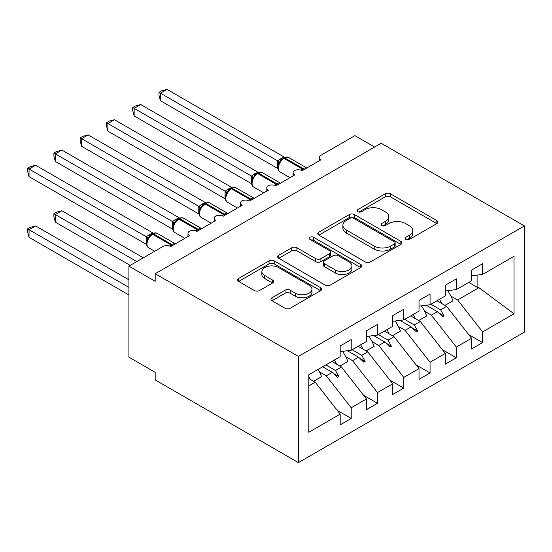 <?xml version="1.0" encoding="UTF-8"?>
<svg xmlns="http://www.w3.org/2000/svg" width="552" height="552" viewBox="0 0 552 552"><rect width="100%" height="100%" fill="white"/><g stroke="black" fill="none" stroke-linecap="round" stroke-linejoin="round"><path stroke-width="0.83" d="M405.823 239.402A2.553 1.477 0 0 0 409.439 239.402L436.846 223.581A3.65 2.104 0 0 0 437.908 222.09A3.65 2.104 0 0 0 436.846 220.6L390.416 193.793A3.65 2.104 0 0 0 385.255 193.793L357.848 209.615A2.553 1.477 0 0 0 357.103 210.664A2.553 1.477 0 0 0 357.848 211.706A2.553 1.477 0 0 0 361.457 211.706L365.003 209.656A11.675 6.741 0 0 1 381.515 209.656L385.386 211.892A11.675 6.741 0 0 1 388.801 216.653A11.675 6.741 0 0 1 385.386 221.421L381.839 223.47A2.553 1.477 0 0 0 381.087 224.512A2.553 1.477 0 0 0 381.839 225.554A2.553 1.477 0 0 0 385.448 225.554L388.994 223.505A11.675 6.741 0 0 1 405.499 223.505L409.37 225.74A11.675 6.741 0 0 1 412.792 230.501A11.675 6.741 0 0 1 409.37 235.269L405.823 237.319A2.553 1.477 0 0 0 405.078 238.36A2.553 1.477 0 0 0 405.823 239.402L405.823 237.319M272.019 297.742A3.65 2.104 0 0 0 270.949 299.232A3.65 2.104 0 0 0 272.019 300.723L285.039 308.244A3.65 2.104 0 0 0 290.2 308.244L320.636 290.669A3.65 2.104 0 0 0 321.706 289.179A3.65 2.104 0 0 0 320.636 287.689L274.206 260.882A3.65 2.104 0 0 0 269.052 260.882L238.616 278.456A3.65 2.104 0 0 0 237.546 279.947A3.65 2.104 0 0 0 238.616 281.437L254.348 290.518A3.65 2.104 0 0 0 259.509 290.518L272.529 282.997A3.65 2.104 0 0 0 273.599 281.513A3.65 2.104 0 0 0 272.529 280.023L264.732 275.517A9.757 5.63 0 0 1 261.869 271.536A9.757 5.63 0 0 1 267.892 266.326A9.757 5.63 0 0 1 278.532 267.547L309.092 285.198A9.757 5.63 0 0 1 311.956 289.179A9.757 5.63 0 0 1 305.932 294.388A9.757 5.63 0 0 1 295.292 293.167L290.2 290.221A3.65 2.104 0 0 0 285.039 290.221L272.019 297.742L272.019 300.723M524.4 225.934L298.404 356.413L298.404 462.617L524.4 332.138L524.4 225.934L381.184 143.244L155.181 273.723L155.181 281.306L128.906 266.14L162.805 246.565A5.575 3.215 180 0 1 170.685 246.565L189.605 235.642A5.575 3.215 0 0 1 187.977 233.365A5.575 3.215 0 0 1 189.357 231.247A5.575 3.215 180 0 1 196.967 231.392L215.887 220.469A5.575 3.215 0 0 1 214.252 218.192A5.575 3.215 0 0 1 215.632 216.073A5.575 3.215 180 0 1 223.243 216.218L242.162 205.296A5.575 3.215 0 0 1 240.534 203.019A5.575 3.215 0 0 1 241.914 200.9A5.575 3.215 180 0 1 249.525 201.052L268.445 190.123A5.575 3.215 0 0 1 266.809 187.852A5.575 3.215 0 0 1 268.189 185.734A5.575 3.215 180 0 1 275.8 185.879L294.72 174.956A5.575 3.215 0 0 1 293.091 172.679A5.575 3.215 0 0 1 294.471 170.561A5.575 3.215 180 0 1 302.082 170.706L321.002 159.783A5.575 3.215 0 0 1 319.366 157.506A5.575 3.215 0 0 1 321.002 155.229L354.901 135.661L374.608 147.039M298.404 356.413L155.181 273.723M365.265 261.931A3.65 2.104 0 0 0 370.42 261.931L400.862 244.357A3.65 2.104 0 0 0 401.925 242.866A3.65 2.104 0 0 0 400.862 241.376L354.432 214.569A3.65 2.104 0 0 0 349.271 214.569L318.835 232.144A3.65 2.104 0 0 0 317.766 233.634A3.65 2.104 0 0 0 318.835 235.124L365.265 261.931M310.955 239.954A2.553 1.477 0 0 1 313.543 240.313L313.543 237.284L360.746 264.532A3.65 2.104 0 0 1 361.815 266.023A3.65 2.104 0 0 1 360.746 267.513L330.31 285.087A3.65 2.104 0 0 1 325.156 285.087L278.725 258.281L278.725 255.3A3.65 2.104 0 0 0 277.656 256.79A3.65 2.104 0 0 0 278.725 258.281M278.725 255.3L291.746 247.779A3.65 2.104 0 0 1 296.907 247.779L315.737 258.653A3.65 2.104 0 0 0 320.898 258.653L329.537 253.665A3.65 2.104 0 0 0 330.607 252.174A3.65 2.104 0 0 0 329.537 250.684L309.934 239.368A2.553 1.477 0 0 1 309.189 238.326A2.553 1.477 0 0 1 310.762 236.96A2.553 1.477 0 0 1 313.543 237.284M308.809 385.903L315.22 382.205L340.184 414.138L308.809 432.257L308.809 374.753L340.184 356.64L340.184 345.945L351.224 339.57L351.224 350.265L340.184 351.645M337.265 410.405L351.224 418.464L351.224 407.769L366.466 398.972L341.502 367.032L331.842 361.457M319.484 371.917L326.26 375.829L351.224 407.769M351.224 350.265L366.466 341.467L366.466 330.772L377.499 324.397L377.499 335.092L366.466 336.472M363.547 395.239L377.499 403.291L377.499 392.596L392.741 383.799L367.777 351.859L358.117 346.283M345.759 356.751L352.535 360.656L377.499 392.596M377.499 335.092L392.741 326.294L392.741 315.599L403.781 309.223L403.781 319.925L392.741 321.298M389.822 380.066L403.781 388.118L403.781 377.423L419.023 368.626L394.059 336.685L384.399 331.11M372.041 341.578L378.817 345.49L403.781 377.423M403.781 319.925L419.023 311.121L419.023 300.426L430.056 294.057L430.056 304.752L419.023 306.125M416.104 364.893L430.056 372.952L430.056 362.25L445.298 353.452L420.334 321.519L410.681 315.937M398.316 326.404L405.092 330.317L430.056 362.25M430.056 304.752L445.298 295.948L445.298 285.253L456.338 278.884L456.338 289.579L445.298 290.952M442.38 349.72L456.338 357.779L456.338 347.084L471.58 338.279L471.58 348.974L482.614 342.606L482.614 331.911L513.995 313.791L478.943 287.682L477.101 287.226L477.101 275.096M424.598 311.231L431.374 315.144L456.338 347.084M456.338 289.579L471.58 280.782L471.58 270.08L482.614 263.711L482.614 274.406L471.58 275.779M468.662 334.546L482.614 342.606M450.874 296.058L457.649 299.971L482.614 331.911M128.906 266.14L128.906 357.172L155.181 372.345L155.181 379.928L298.404 462.617M315.22 382.205L308.809 378.499M351.224 418.464L340.184 424.84L340.184 414.138M377.499 403.291L366.466 409.667L366.466 398.972M403.781 388.118L392.741 394.494L392.741 383.799M430.056 372.952L419.023 379.321L419.023 368.626M456.338 357.779L445.298 364.147L445.298 353.452M482.614 274.406L513.995 256.294L513.995 313.791M325.832 364.927L335.492 370.502L341.502 367.032M326.26 375.829L332.263 372.365L337.541 377.34L338.859 376.581L335.492 370.502M322.609 366.79L332.263 372.365M352.114 349.754L361.774 355.329L367.777 351.859M352.535 360.656L358.545 357.192L363.823 362.167L365.134 361.408L361.774 355.329M347.38 350.748L358.545 357.192M378.389 334.581L388.049 340.156L394.059 336.685M378.817 345.49L384.82 342.019L390.105 346.994L391.416 346.242L388.049 340.156M373.656 335.575L384.82 342.019M404.671 319.408L414.331 324.983L420.334 321.519M405.092 330.317L411.102 326.846L416.38 331.828L417.691 331.069L414.331 324.983M399.938 320.401L411.102 326.846M430.946 304.235L440.606 309.81L446.616 306.346L436.956 300.771M431.374 315.144L437.377 311.673L442.663 316.655L443.974 315.896L440.606 309.81M426.213 305.228L437.377 311.673M446.616 306.346L471.58 338.279M457.649 299.971L478.943 287.682M468.751 282.41L477.101 287.226M438.509 312.742L443.974 315.896M412.234 327.909L417.691 331.069M385.952 343.082L391.416 346.242M359.676 358.255L365.134 361.408M333.394 373.428L338.859 376.581M406.845 239.761L409.37 238.305A11.675 6.741 0 0 0 412.792 233.537L412.792 230.501M388.801 216.653L388.801 219.689A11.675 6.741 0 0 1 385.386 224.457L382.853 225.913M436.798 223.608L390.416 196.829A3.65 2.104 0 0 0 385.255 196.829L358.869 212.065M400.814 244.384L354.432 217.605A3.65 2.104 0 0 0 349.271 217.605L318.883 235.152M394.411 243.908A2.553 1.477 0 0 0 395.156 242.866A2.553 1.477 0 0 0 394.411 241.824L353.653 218.295A2.553 1.477 0 0 0 350.044 218.295L346.304 220.455A11.675 6.741 0 0 0 342.889 225.216A11.675 6.741 0 0 0 346.304 229.984L374.159 246.068A11.675 6.741 0 0 0 390.671 246.068L394.411 243.908L394.411 246.944A2.553 1.477 0 0 0 395.156 245.902L395.156 242.866M342.889 225.216L342.889 228.252A11.675 6.741 0 0 0 346.304 233.02L346.304 229.984M394.411 246.944L390.671 249.104A11.675 6.741 0 0 1 374.159 249.104L346.304 233.02M278.774 258.308L291.746 250.815L291.746 247.779M330.607 252.174L330.607 255.21A3.65 2.104 0 0 1 329.537 256.694L320.898 261.683A3.65 2.104 0 0 1 315.737 261.683L296.907 250.815A3.65 2.104 0 0 0 291.746 250.815M313.543 240.313L360.697 267.541M335.278 269.935A9.757 5.63 0 0 0 345.911 271.156A9.757 5.63 0 0 0 351.934 265.947A9.757 5.63 0 0 0 349.078 261.965L338.307 255.748A3.65 2.104 0 0 0 333.146 255.748L324.507 260.737A3.65 2.104 0 0 0 323.438 262.228A3.65 2.104 0 0 0 324.507 263.711L335.278 269.935L335.278 272.964A9.757 5.63 0 0 0 345.911 274.185A9.757 5.63 0 0 0 351.934 268.983L351.934 265.947M323.438 262.228L323.438 265.257A3.65 2.104 0 0 0 324.507 266.747L324.507 263.711M335.278 272.964L324.507 266.747M311.956 289.179L311.956 292.215A9.757 5.63 0 0 1 305.932 297.418A9.757 5.63 0 0 1 295.292 296.196L290.2 293.257A3.65 2.104 0 0 0 285.039 293.257L272.067 300.75M261.869 271.536L261.869 274.565A9.757 5.63 0 0 0 264.732 278.553L264.732 275.517M272.481 283.031L264.732 278.553M320.588 290.697L274.206 263.918A3.65 2.104 0 0 0 269.052 263.918L238.664 281.465M160.439 100.761L158.997 95.372L158.997 92.343L160.439 93.178L167.008 89.383L284.301 157.099L281.023 158.548L277.732 160.894L160.439 93.178L160.439 100.761L277.615 168.415L277.615 160.825M283.873 157.906C286.115 156.885 287.751 156.782 288.799 157.603A7.99 4.616 120 0 0 284.804 157.996A1.856 1.069 -120 0 0 283.873 157.906L280.733 160.328L278.615 163.758C277.29 167.856 277.76 170.575 280.016 171.9L290.014 177.668M279.912 162.309L277.732 160.894M158.997 92.343L161.619 90.832L167.008 89.383M160.439 161.453L225.126 198.796M439.502 299.294A29.732 17.167 60 0 1 441.717 303.517M447.672 290.656A29.732 17.167 60 0 1 452.999 300.771L444.981 305.401M437.274 300.585A25.275 14.593 60 0 1 437.591 301.137M134.157 176.626L198.844 213.969M413.227 314.467A29.732 17.167 60 0 1 415.442 318.69M421.397 305.829A29.732 17.167 60 0 1 426.717 315.944L418.699 320.574M410.992 315.758A25.275 14.593 60 0 1 411.309 316.303M107.881 191.799L172.569 229.142M386.945 329.641A29.732 17.167 60 0 1 389.16 333.863M395.115 321.002A29.732 17.167 60 0 1 400.435 331.117L392.424 335.747M384.716 330.931A25.275 14.593 60 0 1 385.034 331.476M81.599 206.965L146.287 244.315M360.67 344.814A29.732 17.167 60 0 1 362.885 349.036M368.839 336.175A29.732 17.167 60 0 1 374.159 346.29L366.142 350.913M358.434 346.104A25.275 14.593 60 0 1 358.752 346.649M53.882 213.721L55.324 214.555L55.324 222.139L53.882 216.75L53.882 213.721L56.504 212.203L61.893 210.76L55.324 214.555L136.786 261.586M55.324 222.139L130.217 265.381M61.893 210.76L143.354 257.791M334.388 359.987A29.732 17.167 60 0 1 336.603 364.203M342.557 351.348A29.732 17.167 60 0 1 347.877 361.463L339.866 366.086M332.159 361.27A25.275 14.593 60 0 1 332.476 361.822M134.157 115.934L132.715 110.545L132.715 107.516L134.157 108.351L140.725 104.556L258.025 172.272L254.741 173.721L251.45 176.067L134.157 108.351L134.157 115.934L251.332 183.588L251.332 175.998M257.598 173.08C259.833 172.058 261.475 171.955 262.517 172.776A7.99 4.616 120 0 0 258.522 173.169A1.856 1.069 -120 0 0 257.598 173.08L254.458 175.501L253.637 177.482L252.333 178.931C251.008 183.029 251.477 185.748 253.741 187.073L263.739 192.841M253.637 177.482L251.45 176.067M132.715 107.516L135.344 105.998L140.725 104.556M107.881 131.107L106.439 125.718L106.439 122.689L107.881 123.524L114.45 119.729L231.743 187.445L227.672 189.35L225.168 191.24L107.881 123.524L107.881 131.107L225.057 198.754L225.057 191.171M231.316 188.253C233.558 187.232 235.193 187.128 236.242 187.949A7.99 4.616 120 0 0 232.247 188.342A1.856 1.069 -120 0 0 231.316 188.253L228.176 190.675L226.058 194.097C224.733 198.202 225.202 200.914 227.458 202.239L237.457 208.014M227.355 192.655L225.168 191.24M106.439 122.689L109.061 121.171L114.45 119.729M81.599 146.28L80.157 140.891L80.157 137.862L81.599 138.69L88.168 134.902L205.468 202.618L202.184 204.061L198.892 206.413L81.599 138.69L81.599 146.28L198.775 213.928L198.775 206.344M205.04 203.426C207.276 202.405 208.918 202.301 209.96 203.122A7.99 4.616 120 0 0 205.965 203.515A1.856 1.069 -120 0 0 205.04 203.426L201.901 205.848L199.776 209.27C198.451 213.376 198.92 216.087 201.183 217.412L211.181 223.187M201.08 207.821L198.892 206.413M80.157 137.862L82.779 136.344L88.168 134.902M55.324 161.453L53.882 156.064L53.882 153.028L55.324 153.863L61.893 150.075L179.186 217.792L175.115 219.689L172.61 221.587L55.324 153.863L55.324 161.453L172.5 229.101L172.5 221.518M178.758 218.592C180.994 217.571 182.636 217.474 183.685 218.288A7.99 4.616 120 0 0 179.69 218.689A1.856 1.069 -120 0 0 178.758 218.592L175.619 221.014L174.798 222.994L173.494 224.443A4.085 2.96 18 0 0 172.479 221.566M174.798 222.994L172.61 221.587M53.882 153.028L56.504 151.517L61.893 150.075M27.6 228.894L29.042 229.729L29.042 237.312L27.6 231.923L27.6 228.894L30.222 227.376L35.611 225.934L29.042 229.729L128.906 287.378M29.042 237.312L128.906 294.968M35.611 225.934L128.906 279.795M308.809 376.388A29.732 17.167 60 0 1 310.327 379.376M318.097 369.392A29.732 17.167 60 0 1 321.602 376.63L313.584 381.259M29.042 176.626L27.6 171.237L27.6 168.201L29.042 169.036L35.611 165.241L152.911 232.965L149.626 234.407L146.335 236.76L29.042 169.036L29.042 176.626L146.218 244.274L146.218 236.684M152.476 233.765C154.719 232.744 156.361 232.647 157.403 233.462A7.99 4.616 120 0 0 153.408 233.862A1.856 1.069 -120 0 0 152.476 233.765L149.344 236.187L148.522 238.167L147.218 239.616C145.894 243.715 146.363 246.433 148.626 247.758L154.684 251.257M148.522 238.167L146.335 236.76M27.6 168.201L30.222 166.69L35.611 165.241M409.37 238.305L409.37 235.269M381.839 225.554L381.839 223.47M385.386 224.457L385.386 221.421M357.848 211.706L357.848 209.615M385.255 196.829L385.255 193.793M390.416 196.829L390.416 193.793M436.846 223.581L436.846 220.6M318.835 235.124L318.835 232.144M349.271 217.605L349.271 214.569M354.432 217.605L354.432 214.569M400.862 244.357L400.862 241.376M374.159 249.104L374.159 246.068M390.671 249.104L390.671 246.068M296.907 250.815L296.907 247.779M315.737 261.683L315.737 258.653M320.898 261.683L320.898 258.653M329.537 256.694L329.537 253.665M360.746 267.513L360.746 264.532M285.039 293.257L285.039 290.221M290.2 293.257L290.2 290.221M295.292 296.196L295.292 293.167M272.529 282.997L272.529 280.023M238.616 281.437L238.616 278.456M269.052 263.918L269.052 260.882M274.206 263.918L274.206 260.882M320.636 290.669L320.636 287.689M304.097 169.547A1.856 1.069 -120 0 0 303.2 168.622A7.99 4.616 -60 0 1 306.739 168.015M300.895 170.189A7.99 4.616 -60 0 1 302.406 169.078L303.2 168.622L284.804 157.996L284.011 158.452A7.99 4.616 120 0 0 278.367 168.243A7.99 4.616 120 0 0 280.016 171.9M283.086 158.362A1.856 1.069 60 0 1 284.011 158.452L302.406 169.078A1.856 1.069 60 0 1 303.303 170.002M282.217 158.941A4.085 2.36 60 0 1 281.023 158.548M281.672 159.39A4.085 2.36 60 0 1 280.237 159.004M278.601 163.785A4.085 2.96 18 0 0 277.594 160.88M277.815 184.713A1.856 1.069 -120 0 0 276.918 183.788A7.99 4.616 -60 0 1 280.464 183.188M274.62 185.355A7.99 4.616 -60 0 1 276.131 184.244L276.918 183.788L258.522 173.169L257.736 173.625A7.99 4.616 120 0 0 252.085 183.416A7.99 4.616 120 0 0 253.741 187.073M256.804 173.535A1.856 1.069 60 0 1 257.736 173.625L276.131 184.244A1.856 1.069 60 0 1 277.028 185.168M255.942 174.108A4.085 2.36 60 0 1 254.741 173.721M255.39 174.563A4.085 2.36 60 0 1 253.954 174.177M252.326 178.952A4.085 2.96 18 0 0 251.319 176.053M251.533 199.886A1.856 1.069 -120 0 0 250.642 198.962A7.99 4.616 -60 0 1 254.182 198.361M248.338 200.528A7.99 4.616 -60 0 1 249.849 199.417L250.642 198.962L232.247 188.342L231.454 188.798A7.99 4.616 120 0 0 225.809 198.582A7.99 4.616 120 0 0 227.458 202.239M230.529 188.708A1.856 1.069 60 0 1 231.454 188.798L249.849 199.417A1.856 1.069 60 0 1 250.746 200.341M229.66 189.281A4.085 2.36 60 0 1 228.466 188.894M229.114 189.736A4.085 2.36 60 0 1 227.672 189.35M226.044 194.125A4.085 2.96 18 0 0 225.037 191.22M225.257 215.059A1.856 1.069 -120 0 0 224.36 214.135A7.99 4.616 -60 0 1 227.9 213.534M222.063 215.701A7.99 4.616 -60 0 1 223.574 214.59L224.36 214.135L205.965 203.515L205.178 203.971A7.99 4.616 120 0 0 199.527 213.755A7.99 4.616 120 0 0 201.183 217.412M204.247 203.881A1.856 1.069 60 0 1 205.178 203.971L223.574 214.59A1.856 1.069 60 0 1 224.471 215.515M203.384 204.454A4.085 2.36 60 0 1 202.184 204.061M202.832 204.909A4.085 2.36 60 0 1 201.397 204.516M199.769 209.298A4.085 2.96 18 0 0 198.761 206.393M198.975 230.232A1.856 1.069 -120 0 0 198.085 229.308A7.99 4.616 -60 0 1 201.625 228.7M195.781 230.874A7.99 4.616 -60 0 1 197.292 229.763L198.085 229.308L179.69 218.689L178.896 219.144A7.99 4.616 120 0 0 173.252 228.928A7.99 4.616 120 0 0 174.901 232.585L184.899 238.36M177.972 219.047A1.856 1.069 60 0 1 178.896 219.144L197.292 229.763A1.856 1.069 60 0 1 198.189 230.688M177.102 219.627A4.085 2.36 60 0 1 175.909 219.234M176.557 220.075A4.085 2.36 60 0 1 175.115 219.689M172.7 245.405A1.856 1.069 -120 0 0 171.803 244.481A7.99 4.616 -60 0 1 175.343 243.874M169.505 246.047A7.99 4.616 -60 0 1 171.016 244.936L171.803 244.481L153.408 233.862L152.621 234.317A7.99 4.616 120 0 0 146.97 244.101A7.99 4.616 120 0 0 148.626 247.758M151.69 234.22A1.856 1.069 60 0 1 152.621 234.317L171.016 244.936A1.856 1.069 60 0 1 171.913 245.861M150.827 234.8A4.085 2.36 60 0 1 149.626 234.407M150.275 235.249A4.085 2.36 60 0 1 148.84 234.862M147.205 239.644A4.085 2.96 18 0 0 146.204 236.739M319.366 160.722L319.366 157.506M293.091 175.895L293.091 172.679M266.809 191.068L266.809 187.852M240.534 206.241L240.534 203.019M214.252 221.414L214.252 218.192M187.977 236.587L187.977 233.365M288.799 157.603L306.788 167.987M262.517 172.776L280.506 183.16M236.242 187.949L254.23 198.334M209.96 203.122L227.948 213.507M183.685 218.288L201.673 228.68M173.5 224.443C172.176 228.549 172.645 231.26 174.901 232.585M157.403 233.462L175.391 243.846"/></g></svg>
